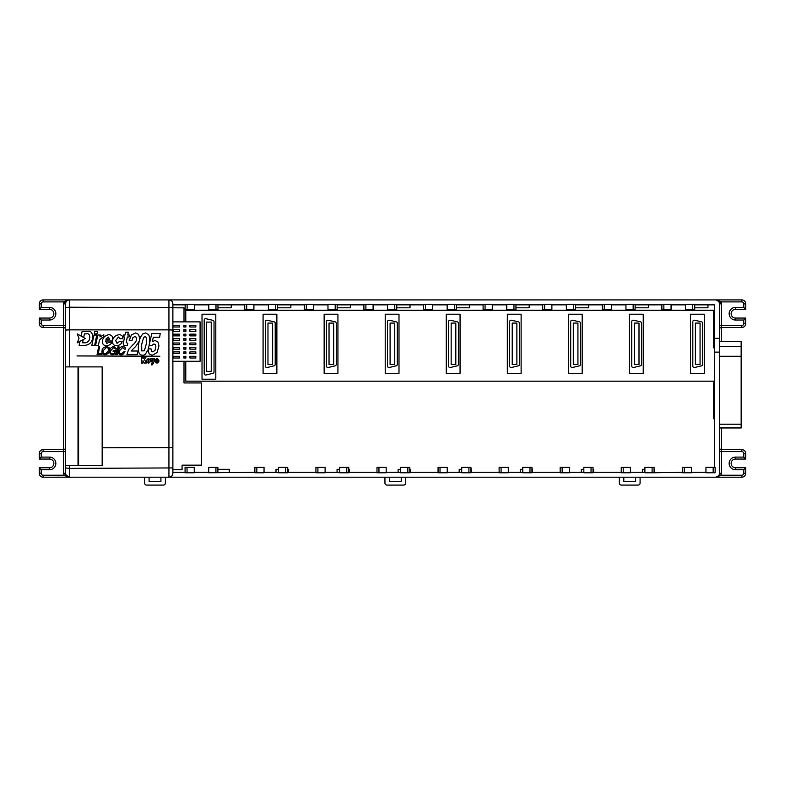 <?xml version="1.0" encoding="UTF-8"?>
<svg xmlns="http://www.w3.org/2000/svg" width="785" height="785" viewBox="0 0 785 785"><rect width="100%" height="100%" fill="white"/><g stroke="black" fill="none" stroke-linecap="round" stroke-linejoin="round"><path stroke-width="1.18" d="M102.168 366.899L78.598 366.899L78.598 465.377L102.168 465.377L102.168 366.899L65.518 366.899L65.518 473.257L65.518 465.377L102.168 465.377M721.444 427.953L721.444 449.628A1.972 1.972 0 0 1 719.482 447.656A1.972 1.972 0 0 0 721.444 449.628L741.815 449.628A3.935 3.935 0 0 1 745.75 453.563L745.75 459.058L735.476 459.058A4.347 4.347 0 0 0 731.129 463.415A4.347 4.347 0 0 0 735.476 467.762L745.75 467.762L745.75 473.257A3.935 3.935 0 0 1 741.815 477.201L716.676 477.201A1.972 1.972 0 0 1 716.509 477.192M705.951 472.276L691.487 472.276M684.275 467.35L684.275 472.766L691.487 472.766L691.487 467.35L682.302 467.35L682.302 472.276L654.072 472.766L644.887 472.766L644.887 467.35L652.099 467.35L652.099 472.766M644.887 472.276L630.424 472.276M621.239 472.276L593.009 472.276M583.834 472.276L569.361 472.276M560.176 472.276L531.945 472.276M522.771 472.276L508.297 472.276M499.123 472.276L470.882 472.276M461.708 472.276L447.234 472.276M438.059 472.276L409.819 472.276M400.644 472.276L386.171 472.276M376.996 472.276L348.756 472.276M339.581 472.276L325.108 472.276M315.933 472.276L287.702 472.276M278.518 472.276L264.045 472.276M254.87 472.276L208.722 472.766L208.722 467.35L215.924 467.35L215.924 472.766M208.722 472.276L194.248 472.276M185.074 472.276L172.877 472.276M172.572 302.353A3.935 3.935 0 0 1 172.877 303.864L172.877 473.257A3.935 3.935 0 0 1 168.932 477.201L69.463 477.201C67.078 476.966 65.763 475.661 65.518 473.276L63.556 473.257L63.556 451.591L43.185 451.591A1.972 1.972 0 0 0 41.222 453.563L41.222 457.096L39.25 459.058L39.25 453.563A3.935 3.935 0 0 1 43.185 449.628L63.556 449.628A1.972 1.972 0 0 0 65.518 447.656M716.509 299.929A1.972 1.972 0 0 1 716.676 299.919L721.111 301.891A5.907 5.907 0 0 1 721.444 303.864L719.482 303.864L719.482 473.257A3.935 3.935 0 0 1 715.537 477.201L168.932 477.201C171.326 476.966 172.641 475.651 172.877 473.257M719.482 352.122L714.556 352.122L714.556 467.35M694.705 304.845L714.556 304.845L714.556 352.122M654.072 472.276L654.072 467.35L652.099 467.35M654.072 469.322L654.729 469.322L654.729 472.276M593.009 469.322L593.666 469.322L593.666 472.276M531.945 467.35L531.945 472.766L522.771 472.766L522.771 467.35L531.945 467.35L532.603 472.276M470.882 467.35L470.882 472.766L461.708 472.766L461.708 467.35L470.882 467.35L471.54 472.276M409.819 469.322L410.476 469.322L410.476 472.276M348.756 469.322L349.413 469.322L349.413 472.276M287.702 469.322L288.35 469.322L288.35 472.276M685.531 304.845L671.057 304.845M661.883 304.845L635.114 304.845M625.939 304.845L611.466 304.845M602.291 304.845L575.523 304.845M566.348 304.845L551.875 304.845M542.7 304.845L515.931 304.845M506.757 304.845L492.283 304.845M483.099 304.845L456.34 304.845M447.156 304.845L432.692 304.845M423.507 304.845L396.749 304.845M387.564 304.845L373.101 304.845M363.916 304.845L337.148 304.845M327.973 304.845L313.5 304.845M304.325 304.845L277.556 304.845M268.382 304.845L253.908 304.845M244.734 304.845L217.965 304.845L217.965 307.798L231.271 307.798L231.271 304.845M208.79 304.845L194.317 304.845M185.142 309.771L187.105 309.771L187.105 304.354L185.142 304.354L185.142 309.771L185.142 304.845L172.877 304.845M148.326 348.854L151.005 348.854L151.436 351.229L152.751 351.857L154.988 350.404L155.872 346.735L155.361 344.664L153.899 343.948L151.76 345.459L149.16 345.223L151.76 333.566L160.189 333.566L159.669 337.236L153.31 337.236L152.329 341.612L154.988 340.504L157.893 341.946L158.972 345.832L157.039 352.563L152.261 355.301L149.16 353.957L148.061 349.688L145.353 354.192C143.302 355.801 141.3 355.605 139.347 353.623C138.131 350.905 137.983 347.235 138.916 342.623L139.2 341.23L135.697 346.44L131.085 351.013L137.758 351.013L137.218 354.683L126.935 354.683L128.583 349.551L132.685 345.037C135.285 342.868 136.58 340.808 136.58 338.855L136.119 337.177L134.794 336.569L132.92 337.658L131.909 340.729L129.172 340.729L131.37 334.969L135.53 332.948L138.543 334.332L139.622 338.149L139.426 340.288L140.446 337.246L142.664 334.047L145.608 332.948L148.62 334.577C149.866 337.158 150.013 340.827 149.081 345.596L148.326 348.854M168.932 477.201L168.932 329.867L69.463 329.867L69.463 366.899M172.877 447.617L102.168 447.764M80.001 341.338L79.128 345.41L84.78 345.41C90.02 344.693 92.659 341.652 92.728 336.284C92.257 332.379 90.412 330.73 87.184 331.339L82.14 331.339L81.13 336.049M83.671 337.432L84.427 333.841L86.792 333.841C88.371 333.409 89.362 334.322 89.755 336.569C89.932 339.983 88.509 342.054 85.496 342.79L82.533 342.79L83.21 339.601M85.31 338.453L77.224 333.919L79.02 338.384L77.234 342.839L84.809 338.727M719.482 427.953L741.148 427.953L741.148 341.289L719.482 341.289M719.482 338.335L714.556 338.335M719.482 303.864A3.935 3.935 0 0 0 715.537 299.919L169.089 299.919M172.877 330.063L168.932 329.867L168.932 299.919C171.326 300.155 172.641 301.469 172.877 303.864L172.877 303.864C172.641 301.469 171.326 300.155 168.932 299.919A3.935 3.935 0 0 1 171.719 301.077M215.993 309.771L215.993 304.354L208.79 304.354L208.79 309.771L217.965 309.771L217.965 304.845M719.256 474.572L721.111 475.229L716.342 477.172A1.972 1.972 0 0 1 716.205 477.143L718.638 475.69M65.744 474.572L68.795 477.143L63.889 475.229L65.744 474.572A3.935 3.935 0 0 1 65.528 473.375A3.935 3.935 0 0 0 65.744 474.572M67.961 476.907L68.795 477.143M715.537 299.919L741.815 299.919A3.935 3.935 0 0 1 745.75 303.864L745.75 309.359L743.778 307.396L743.778 303.864A1.972 1.972 0 0 0 741.815 301.891L721.111 301.891L719.256 302.549L718.981 301.95M718.638 301.43L716.205 299.978A1.972 1.972 0 0 1 716.342 299.948L716.774 300.125M172.877 307.612L69.463 307.22L69.463 299.919L168.932 299.919L69.463 299.919C67.068 300.155 65.754 301.469 65.518 303.864L65.518 366.899L65.518 303.864L63.556 303.864A5.907 5.907 0 0 1 63.889 301.891L68.324 299.919A1.972 1.972 0 0 1 68.491 299.929M65.518 451.591L63.556 451.591L63.556 327.502L43.185 327.502A3.935 3.935 0 0 1 39.25 323.557L39.25 318.062L49.524 318.062A4.347 4.347 0 0 0 53.871 313.715A4.347 4.347 0 0 0 49.524 309.359L39.25 309.359L39.25 303.864A3.935 3.935 0 0 1 43.185 299.919L69.306 299.919M715.537 477.201L716.774 477.005M68.491 477.192A1.972 1.972 0 0 1 68.324 477.201L69.463 477.201L69.463 468.39L65.518 467.929M68.658 477.172L43.185 477.201A3.935 3.935 0 0 1 39.25 473.257L39.25 467.762L49.524 467.762A4.347 4.347 0 0 0 53.871 463.415A4.347 4.347 0 0 0 49.524 459.058L39.25 459.058M721.444 341.289L721.444 327.502A1.972 1.972 0 0 0 719.482 329.474M745.75 309.359L735.476 309.359A4.347 4.347 0 0 0 731.129 313.715A4.347 4.347 0 0 0 735.476 318.062L745.75 318.062L745.75 323.557A3.935 3.935 0 0 1 741.815 327.502L721.444 327.502L721.444 325.53L741.815 325.53A1.972 1.972 0 0 0 743.778 323.557L743.778 320.035L735.476 320.035A6.319 6.319 0 0 1 729.157 313.715A6.319 6.319 0 0 1 735.476 307.396L743.778 307.396M741.148 346.411L719.482 346.411M741.148 356.262L719.482 356.262M741.148 424.214L719.482 424.214M743.778 469.734L735.476 469.734A6.319 6.319 0 0 1 729.157 463.415A6.319 6.319 0 0 1 735.476 457.096L743.778 457.096L743.778 453.563A1.972 1.972 0 0 0 741.815 451.591L721.444 451.591L721.444 473.257A5.907 5.907 0 0 1 721.111 475.229L741.815 475.229A1.972 1.972 0 0 0 743.778 473.257L743.778 469.734L745.75 467.762M743.778 457.096L745.75 459.058M745.75 318.062L743.778 320.035M39.25 467.762L41.222 469.734L41.222 473.257A1.972 1.972 0 0 0 43.185 475.229L63.889 475.229A5.907 5.907 0 0 1 63.556 473.257M65.744 302.549L63.889 301.891L43.185 301.891A1.972 1.972 0 0 0 41.222 303.864L41.222 307.396L39.25 309.359M41.222 307.396L49.524 307.396A6.319 6.319 0 0 1 55.843 313.715A6.319 6.319 0 0 1 49.524 320.035L41.222 320.035L39.25 318.062M63.556 327.502A1.972 1.972 0 0 1 65.518 329.474A1.972 1.972 0 0 0 63.556 327.502L63.556 303.864M172.877 467.929L69.463 468.39L69.463 465.377L65.518 465.377M125.237 345.478L127.278 345.478L127.729 343.33L126.189 342.505L127.337 336.991L129.054 336.991L129.486 335.028L127.769 335.028L128.338 332.232L125.58 332.232L125.011 335.028L123.51 335.028L123.078 336.991L124.619 336.991L123.216 343.398C123.353 345.076 124.03 345.763 125.237 345.478M119.605 350.591L122.686 347.49L124.452 349.109L125.433 349.109C125.6 347.608 124.756 346.754 122.872 346.548C120.586 346.705 119.143 348.059 118.555 350.62C118.241 353.505 119.084 354.889 121.076 354.781C122.146 355.222 123.451 354.202 124.982 351.7L124.001 351.7L121.42 353.839C119.703 353.672 119.094 352.593 119.605 350.591M116.386 354.575L117.387 354.575L118.986 346.754L117.976 346.754L116.386 354.575M112.628 341.485C112.49 344.203 113.835 345.626 116.661 345.763C119.703 345.302 121.538 343.889 122.156 341.514L119.438 341.514L117.004 343.33L115.64 340.513L118.456 337.03L119.987 338.747L122.774 338.747L122.774 338.109C122.794 335.96 121.518 334.812 118.957 334.665C114.698 335.656 112.589 337.923 112.628 341.485M115.709 349.129L116.69 349.129L114.041 346.548C111.549 346.95 110.096 348.295 109.674 350.601L110.175 353.898L112.294 354.781L115.022 353.564L115.052 354.575L115.709 354.575L116.563 350.395L113.266 350.395L113.089 351.287L115.434 351.287L114.178 353.378L112.54 353.878C110.763 353.603 110.155 352.524 110.695 350.65L113.796 347.49L115.709 349.129M104.896 354.781C102.393 354.251 101.461 352.877 102.089 350.659C101.903 345.577 111.637 345.577 109.38 350.659C109.115 352.877 107.624 354.251 104.896 354.781M106.377 347.49L103.129 350.659C102.403 358.804 112.952 348.726 106.377 347.49M106.525 345.792C109.507 345.272 111.264 344.085 111.794 342.25L108.997 342.25L106.878 343.398L105.514 340.994L112.147 340.994L112.569 338.237C112.608 336.058 111.284 334.871 108.605 334.695C104.405 335.872 102.384 338.207 102.55 341.671C102.393 344.193 103.718 345.567 106.525 345.792M108.212 337.02L109.723 339.149L105.897 339.149L108.212 337.02M101.864 354.575L102.05 353.633L98.253 353.633L99.656 346.754L98.645 346.754L97.055 354.575L101.864 354.575M98.38 345.38L99.489 340.013L102.148 337.57L103.316 337.57L103.885 334.793L99.95 336.912L100.401 335.028L97.791 335.028L95.584 345.38L98.38 345.38M97.036 333.88L97.507 331.398L94.749 331.398L94.249 333.88L97.036 333.88M91.816 345.38L94.014 335.028L96.771 335.028L94.602 345.38L91.816 345.38M146.314 343.81L146.245 337.393L145.088 336.618L143.606 337.491L141.673 344.438L141.751 350.905L144.381 350.816L146.314 343.81M149.022 360.855C148.669 362.336 148.306 362.336 147.953 360.855C148.306 359.373 148.669 359.373 149.022 360.855M148.483 358.5C145.892 360.07 145.892 361.64 148.483 363.21C151.083 361.64 151.083 360.07 148.483 358.5M141.339 363.053L141.349 357.038L142.939 357.038L142.939 358.647L144.263 357.038L146.079 357.038L144.391 359.314L146.265 363.053L144.195 363.053L142.939 360.609L142.939 363.053L141.339 363.053M151.898 365.094L153.448 363.445L154.655 358.873L153.389 358.578L152.761 361.11L152.162 358.598L150.651 358.598L152.339 363.004L151.24 364.083L151.898 365.094M157.53 360.855C157.167 362.336 156.814 362.336 156.45 360.855C156.814 359.373 157.167 359.373 157.53 360.855M156.99 358.5C154.4 360.07 154.4 361.64 156.99 363.21C159.581 361.64 159.581 360.07 156.99 358.5M76.979 355.939L159.855 356.223L76.979 355.939M65.518 330.063L69.463 329.867L69.463 307.22L65.518 307.612M187.105 304.354L194.317 304.354L194.317 309.771L187.105 309.771M215.993 304.354L217.965 304.354M246.696 309.771L244.734 309.771L244.734 304.354L253.908 304.354L253.908 309.771L246.696 309.771L246.696 304.354M277.556 309.771L277.556 304.354L268.382 304.354L268.382 309.771L277.556 309.771M306.297 309.771L304.325 309.771L304.325 304.354L313.5 304.354L313.5 309.771L306.297 309.771L306.297 304.354M337.148 309.771L337.148 304.354L327.973 304.354L327.973 309.771L337.148 309.771M365.888 309.771L363.916 309.771L363.916 304.354L373.101 304.354L373.101 309.771L365.888 309.771L365.888 304.354M396.749 309.771L396.749 304.354L387.564 304.354L387.564 309.771L396.749 309.771M425.48 309.771L423.507 309.771L423.507 304.354L432.692 304.354L432.692 309.771L425.48 309.771L425.48 304.354M456.34 309.771L456.34 304.354L447.156 304.354L447.156 309.771L456.34 309.771M485.071 309.771L483.099 309.771L483.099 304.354L492.283 304.354L492.283 309.771L485.071 309.771L485.071 304.354M515.931 309.771L515.931 304.354L506.757 304.354L506.757 309.771L515.931 309.771M544.662 309.771L542.7 309.771L542.7 304.354L551.875 304.354L551.875 309.771L544.662 309.771L544.662 304.354M575.523 309.771L575.523 304.354L566.348 304.354L566.348 309.771L575.523 309.771M604.264 309.771L602.291 309.771L602.291 304.354L611.466 304.354L611.466 309.771L604.264 309.771L604.264 304.354M635.114 309.771L635.114 304.354L625.939 304.354L625.939 309.771L635.114 309.771M663.855 309.771L661.883 309.771L661.883 304.354L671.057 304.354L671.057 309.771L663.855 309.771L663.855 304.354M694.705 309.771L694.705 304.354L685.531 304.354L685.531 309.771L694.705 309.771M277.556 307.798L290.862 307.798L290.862 304.845M337.148 307.798L350.444 307.798L350.444 304.845M396.749 307.798L410.025 307.798L410.025 304.845M456.34 307.798L469.616 307.798L469.616 304.845M515.931 307.798L529.198 307.798L529.198 304.845M575.523 307.798L588.779 307.798L588.779 304.845M635.114 307.798L648.371 307.798L648.371 304.845M694.705 307.798L707.952 307.798L707.952 304.845M217.896 469.322L229.24 469.322L229.24 472.276M278.518 469.322L275.996 469.322L275.996 472.276M339.581 469.322L337.059 469.322L337.059 472.276M400.644 469.322L398.123 469.322L398.123 472.276M461.708 469.322L459.186 469.322L459.186 472.276M522.771 469.322L520.249 469.322L520.249 472.276M583.834 469.322L581.312 469.322L581.312 472.276M644.887 469.322L642.375 469.322L642.375 472.276M217.896 472.766L217.896 467.35L215.924 467.35M285.73 467.35L278.518 467.35L278.518 472.766L287.702 472.766L287.702 467.35L285.73 467.35L285.73 472.766M185.074 467.35L185.074 472.766L194.248 472.766L194.248 467.35L185.074 467.35M254.87 467.35L254.87 472.766L264.045 472.766L264.045 467.35L254.87 467.35M346.793 467.35L339.581 467.35L339.581 472.766L348.756 472.766L348.756 467.35L346.793 467.35L346.793 472.766M315.933 467.35L315.933 472.766L325.108 472.766L325.108 467.35L315.933 467.35M407.857 467.35L400.644 467.35L400.644 472.766L409.819 472.766L409.819 467.35L407.857 467.35L407.857 472.766M376.996 467.35L376.996 472.766L386.171 472.766L386.171 467.35L376.996 467.35M438.059 467.35L438.059 472.766L447.234 472.766L447.234 467.35L438.059 467.35M499.123 467.35L499.123 472.766L508.297 472.766L508.297 467.35L499.123 467.35M591.036 467.35L583.834 467.35L583.834 472.766L593.009 472.766L593.009 467.35L591.036 467.35L591.036 472.766M560.176 467.35L560.176 472.766L569.361 472.766L569.361 467.35L560.176 467.35M654.072 467.35L654.072 472.766M621.239 467.35L621.239 472.766L630.424 472.766L630.424 467.35L621.239 467.35M713.163 467.35L715.135 467.35L715.135 472.766L705.951 472.766L705.951 467.35L713.163 467.35L713.163 472.766M682.302 467.35L682.302 472.766L684.275 472.766M635.624 477.201L635.624 481.647L623.8 481.647L623.8 477.201M640.089 477.201L640.089 483.109A1.972 1.972 0 0 1 638.117 485.081L621.318 485.081A1.972 1.972 0 0 1 619.345 483.109L619.345 477.201M405.688 477.201L405.688 483.109A1.972 1.972 0 0 1 403.716 485.081L386.917 485.081A1.972 1.972 0 0 1 384.944 483.109L384.944 477.201M401.223 477.201L401.223 481.647L389.409 481.647L389.409 477.201M165.38 477.201L165.38 483.109A1.972 1.972 0 0 1 163.408 485.081L146.609 485.081A1.972 1.972 0 0 1 144.636 483.109L144.636 477.201M160.915 477.201L160.915 481.647L149.091 481.647L149.091 477.201M78.598 464.396L78.019 464.396L78.019 372.806L78.598 372.806M78.019 387.672L78.598 387.672M78.019 384.719L78.598 384.719M78.019 402.548L78.598 402.548M78.019 399.594L78.598 399.594M78.019 417.414L78.598 417.414M78.019 414.46L78.598 414.46M78.019 432.29L78.598 432.29M78.019 429.336L78.598 429.336M78.019 447.165L78.598 447.165M78.019 444.212L78.598 444.212M78.019 372.806L78.019 367.88L78.598 367.88M78.019 369.853L78.598 369.853M78.019 459.078L78.598 459.078M78.019 462.031L78.598 462.031M184.004 321.879L184.004 307.857L172.877 307.789M172.877 469.646L182.071 469.754L182.071 465.152L201.343 465.152L201.343 382.952L184.004 382.952L184.004 361.277M184.004 358.019L184.004 356.311M184.004 353.593L184.004 351.886M184.004 349.158L184.004 347.451M184.004 344.723L184.004 343.016M184.004 340.298L184.004 338.59M184.004 335.862L184.004 334.155M184.004 331.427L184.004 329.72M184.004 327.002L184.004 325.294M172.877 361.277L200.087 361.277L200.087 321.879L172.877 321.879M195.828 356.311L189.931 356.311L189.931 358.019L195.828 358.019L195.828 356.311M183.876 356.311L183.876 358.019L185.898 358.019L185.898 356.311L183.876 356.311M179.53 356.311L173.642 356.311L173.642 358.019L179.53 358.019L179.53 356.311M195.828 351.886L189.931 351.886L189.931 353.593L195.828 353.593L195.828 351.886M183.876 351.886L183.876 353.593L185.898 353.593L185.898 351.886L183.876 351.886M179.53 351.886L173.642 351.886L173.642 353.593L179.53 353.593L179.53 351.886M195.828 347.451L189.931 347.451L189.931 349.158L195.828 349.158L195.828 347.451M183.876 347.451L183.876 349.158L185.898 349.158L185.898 347.451L183.876 347.451M179.53 347.451L173.642 347.451L173.642 349.158L179.53 349.158L179.53 347.451M195.828 343.016L189.931 343.016L189.931 344.723L195.828 344.723L195.828 343.016M183.876 343.016L183.876 344.723L185.898 344.723L185.898 343.016L183.876 343.016M179.53 343.016L173.642 343.016L173.642 344.723L179.53 344.723L179.53 343.016M195.828 338.59L189.931 338.59L189.931 340.298L195.828 340.298L195.828 338.59M183.876 338.59L183.876 340.298L185.898 340.298L185.898 338.59L183.876 338.59M179.53 338.59L173.642 338.59L173.642 340.298L179.53 340.298L179.53 338.59M195.828 334.155L189.931 334.155L189.931 335.862L195.828 335.862L195.828 334.155M183.876 334.155L183.876 335.862L185.898 335.862L185.898 334.155L183.876 334.155M179.53 334.155L173.642 334.155L173.642 335.862L179.53 335.862L179.53 334.155M195.828 329.72L189.931 329.72L189.931 331.427L195.828 331.427L195.828 329.72M183.876 329.72L183.876 331.427L185.898 331.427L185.898 329.72L183.876 329.72M179.53 329.72L173.642 329.72L173.642 331.427L179.53 331.427L179.53 329.72M189.931 325.294L189.931 327.002L195.828 327.002L195.828 325.294L189.931 325.294M183.876 325.294L183.876 327.002L185.898 327.002L185.898 325.294L183.876 325.294M173.642 325.294L173.642 327.002L179.53 327.002L179.53 325.294L173.642 325.294M690.515 314.206L690.515 373.297L704.302 373.297L704.302 314.206L690.515 314.206M629.452 314.206L629.452 373.297L643.239 373.297L643.239 314.206L629.452 314.206M568.389 314.206L568.389 373.297L582.185 373.297L582.185 314.206L568.389 314.206M507.326 314.206L507.326 373.297L521.122 373.297L521.122 314.206L507.326 314.206M446.272 314.206L446.272 373.297L460.059 373.297L460.059 314.206L446.272 314.206M385.209 314.206L385.209 373.297L398.996 373.297L398.996 314.206L385.209 314.206M324.146 314.206L324.146 373.297L337.933 373.297L337.933 314.206L324.146 314.206M714.556 347.863L713.663 347.863L713.663 310.261L185.77 310.261L185.77 321.879M185.77 325.294L185.77 327.002M185.77 329.72L185.77 331.427M185.77 334.155L185.77 335.862M185.77 338.59L185.77 340.298M185.77 343.016L185.77 344.723M185.77 347.451L185.77 349.158M185.77 351.886L185.77 353.593M185.77 356.311L185.77 358.019M185.77 361.277L185.77 381.176L713.663 381.176L713.663 418.768L714.556 418.768M263.083 314.206L263.083 373.297L276.87 373.297L276.87 314.206L263.083 314.206M202.02 314.206L202.02 379.204L215.806 379.204L215.806 314.206L202.02 314.206M214.03 321.762A1.482 1.482 0 0 0 212.892 320.329L206.013 318.73A1.482 1.482 0 0 0 204.198 320.172L204.198 373.562A1.482 1.482 0 0 0 206.023 374.995L212.902 373.346A1.482 1.482 0 0 0 214.03 371.913L214.03 321.762M211.243 322.076L206.583 322.076L206.583 371.334L211.243 371.334L211.243 322.076M275.211 323.253A1.482 1.482 0 0 0 274.063 321.811L267.185 320.221A1.482 1.482 0 0 0 265.379 321.654L265.379 366.055A1.482 1.482 0 0 0 267.194 367.488L274.073 365.839A1.482 1.482 0 0 0 275.211 364.407L275.211 323.253M272.63 323.086L267.97 323.086L267.97 364.456L272.63 364.456L272.63 323.086M336.265 323.253A1.482 1.482 0 0 0 335.126 321.811L328.248 320.221A1.482 1.482 0 0 0 326.432 321.654L326.432 366.055A1.482 1.482 0 0 0 328.258 367.488L335.136 365.839A1.482 1.482 0 0 0 336.265 364.407L336.265 323.253M333.694 323.086L329.033 323.086L329.033 364.456L333.694 364.456L333.694 323.086M397.328 323.253A1.482 1.482 0 0 0 396.189 321.811L389.311 320.221A1.482 1.482 0 0 0 387.496 321.654L387.496 366.055A1.482 1.482 0 0 0 389.321 367.488L396.199 365.839A1.482 1.482 0 0 0 397.328 364.407L397.328 323.253M394.747 323.086L390.096 323.086L390.096 364.456L394.747 364.456L394.747 323.086M458.391 323.253A1.482 1.482 0 0 0 457.253 321.811L450.374 320.221A1.482 1.482 0 0 0 448.559 321.654L448.559 366.055A1.482 1.482 0 0 0 450.384 367.488L457.262 365.839A1.482 1.482 0 0 0 458.391 364.407L458.391 323.253M455.81 323.086L451.159 323.086L451.159 364.456L455.81 364.456L455.81 323.086M519.454 323.253A1.482 1.482 0 0 0 518.316 321.811L511.437 320.221A1.482 1.482 0 0 0 509.622 321.654L509.622 366.055A1.482 1.482 0 0 0 511.447 367.488L518.326 365.839A1.482 1.482 0 0 0 519.454 364.407L519.454 323.253M516.873 323.086L512.222 323.086L512.222 364.456L516.873 364.456L516.873 323.086M580.517 323.253A1.482 1.482 0 0 0 579.379 321.811L572.5 320.221A1.482 1.482 0 0 0 570.685 321.654L570.685 366.055A1.482 1.482 0 0 0 572.51 367.488L579.389 365.839A1.482 1.482 0 0 0 580.517 364.407L580.517 323.253M577.937 323.086L573.285 323.086L573.285 364.456L577.937 364.456L577.937 323.086M641.581 323.253A1.482 1.482 0 0 0 640.432 321.811L633.564 320.221A1.482 1.482 0 0 0 631.748 321.654L631.748 366.055A1.482 1.482 0 0 0 633.573 367.488L640.442 365.839A1.482 1.482 0 0 0 641.581 364.407L641.581 323.253M639 323.086L634.339 323.086L634.339 364.456L639 364.456L639 323.086M702.644 323.253A1.482 1.482 0 0 0 701.496 321.811L694.617 320.221A1.482 1.482 0 0 0 692.812 321.654L692.812 366.055A1.482 1.482 0 0 0 694.627 367.488L701.505 365.839A1.482 1.482 0 0 0 702.644 364.407L702.644 323.253M700.063 323.086L695.402 323.086L695.402 364.456L700.063 364.456L700.063 323.086M735.476 469.734L735.476 467.762M735.476 457.096L735.476 459.058A4.347 4.347 0 0 0 731.129 463.415M735.476 307.396L735.476 309.359A4.347 4.347 0 0 0 731.129 313.715A4.347 4.347 0 0 0 735.476 318.062L735.476 320.035M743.778 323.557L745.75 323.557A3.935 3.935 0 0 1 741.815 327.502L741.815 325.53M741.815 301.891L741.815 299.919A3.935 3.935 0 0 1 745.75 303.864L743.778 303.864M721.444 303.864L721.444 325.53L719.482 325.53M43.185 325.53L43.185 327.502A3.935 3.935 0 0 1 39.25 323.557L41.222 323.557A1.972 1.972 0 0 0 43.185 325.53L65.518 325.53M41.222 303.864L39.25 303.864A3.935 3.935 0 0 1 43.185 299.919L43.185 301.891M49.524 320.035L49.524 318.062A4.347 4.347 0 0 0 53.871 313.715A4.347 4.347 0 0 0 49.524 309.359L49.524 307.396M41.222 320.035L41.222 323.557M49.524 469.734L49.524 467.762A4.347 4.347 0 0 0 53.871 463.415A4.347 4.347 0 0 0 49.524 459.058L49.524 457.096A6.319 6.319 0 0 1 55.843 463.415A6.319 6.319 0 0 1 49.524 469.734L41.222 469.734M43.185 475.229L43.185 477.201A3.935 3.935 0 0 1 39.25 473.257L41.222 473.257M41.222 453.563L39.25 453.563A3.935 3.935 0 0 1 43.185 449.628L43.185 451.591M41.222 457.096L49.524 457.096M741.815 451.591L741.815 449.628A3.935 3.935 0 0 1 745.75 453.563L743.778 453.563M743.778 473.257L745.75 473.257A3.935 3.935 0 0 1 741.815 477.201L741.815 475.229M721.444 449.628L721.444 451.591L719.482 451.591M719.482 473.257L721.444 473.257M275.594 309.771L275.594 304.354M335.185 309.771L335.185 304.354M394.776 309.771L394.776 304.354M454.368 309.771L454.368 304.354M513.959 309.771L513.959 304.354M573.55 309.771L573.55 304.354M633.152 309.771L633.152 304.354M692.743 309.771L692.743 304.354M187.036 467.35L187.036 472.766M256.842 467.35L256.842 472.766M317.905 467.35L317.905 472.766M378.969 467.35L378.969 472.766M468.91 467.35L468.91 472.766M440.022 467.35L440.022 472.766M529.973 467.35L529.973 472.766M501.085 467.35L501.085 472.766M562.148 467.35L562.148 472.766M623.212 467.35L623.212 472.766M69.463 299.919C67.068 300.155 65.754 301.469 65.518 303.864"/></g></svg>

